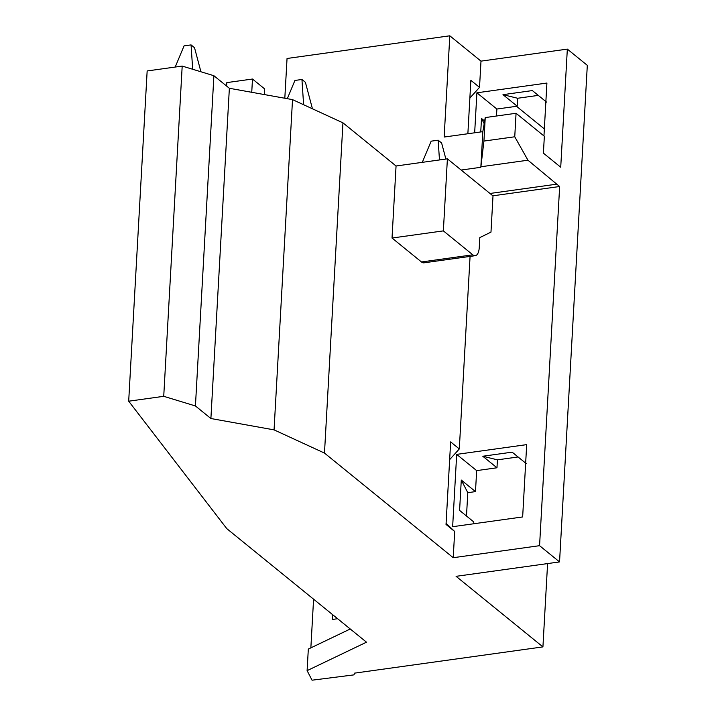 <?xml version="1.0" encoding="UTF-8"?>
<svg xmlns="http://www.w3.org/2000/svg" width="716" height="716" viewBox="0 0 716 716"><rect width="100%" height="100%" fill="white"/><g stroke="black" fill="none" stroke-linecap="round" stroke-linejoin="round"><path stroke-width="1.07" d="M350.249 628.988L308.319 649.081L307.11 670.641L312.051 680.2L353.946 674.875L354.626 673.13L542.925 646.897L547.588 563.582M337.594 618.696L332.224 619.51L332.501 614.561M489.995 193.463L556.762 184.164L559.652 186.509L539.569 545.682L559.545 561.917L587.308 65.344L567.332 49.109L480.991 61.137L449.809 35.8L287.044 58.479L284.816 98.244M307.11 670.641L366.494 642.189L226.775 528.632L128.692 401.202L147.156 70.956L182.195 66.078L163.731 396.315L128.692 401.202M310.86 647.864L313.581 599.185M461.167 170.041L480.839 167.293L483.927 141.07L485.242 117.576L516.057 113.28L514.75 136.783L483.927 141.07M449.809 35.8L444.153 137.042L482.835 131.654L480.839 167.293M480.991 61.137L479.523 87.361L470.86 80.326L467.87 133.74M567.332 49.109L560.726 167.222L543.408 153.152L544.348 136.273L516.057 113.28M479.523 87.361L469.866 98.056M543.954 135.951L546.908 83.047L476.901 92.803L474.663 132.791M556.762 184.164L527.952 160.205L514.75 136.783M559.545 561.917L456.092 576.326L542.925 646.897M518.071 456.969L497.423 459.842L496.976 467.781L476.659 470.618L475.487 491.606L467.799 492.68L461.283 480.06L459.591 510.401L473.786 521.946L473.688 523.763M467.799 492.68L466.492 516.012M538.289 95.38L517.641 98.262L517.194 106.201L502.99 94.664L532.364 90.574L546.559 102.111M496.483 116.01L496.877 109.038L517.194 106.201M421.473 261.966L472.811 254.815A13.031 5.585 82.1 0 0 475.29 255.675L423.944 262.826A13.031 5.585 -97.9 0 1 421.473 261.966L392.028 238.034L396.055 165.996L342.946 122.83L324.482 453.076L274.058 429.869L210.898 418.529L195.432 405.963L163.731 396.315M195.432 405.963L213.896 75.717L182.195 66.078M210.898 418.529L229.362 88.283L213.896 75.717M274.058 429.869L292.522 99.622L229.362 88.283M342.946 122.83L292.522 99.622M324.482 453.076L453.228 557.71L454.687 531.487L446.032 524.452L450.641 441.906L459.305 448.941L470.072 256.4M449.657 459.636L459.305 448.941M446.095 523.333L454.687 531.487M539.569 545.682L453.228 557.71M492.877 195.808L559.652 186.509M452.646 526.699L522.653 516.943L526.69 444.627L456.683 454.383L452.646 526.699M475.29 255.675A13.031 5.585 82.1 0 0 479.264 247.45L479.81 237.596L490.979 232.118L493.002 195.916L447.393 158.845L396.055 165.996M482.835 131.654L485.242 117.576M527.952 160.205L480.937 166.756M480.749 131.941L481.501 118.48L484.651 121.04M496.877 109.038L476.901 92.803M461.283 480.06L475.487 491.606M476.659 470.618L456.683 454.383M496.976 467.781L482.781 456.244L512.146 452.154L526.35 463.691M482.781 456.244L497.423 459.842M502.99 94.664L517.641 98.262M484.195 123.707L481.501 118.48M472.811 254.815L443.365 230.883L447.393 158.845M392.028 238.034L443.365 230.883M226.623 86.063L226.82 82.608L252.48 79.028L264.678 88.945L264.365 94.566M252.48 79.028L251.746 92.301M516.513 106.299L544.348 128.916M439.472 159.945L438.156 140.193L431.157 141.168L422.297 162.344M445.889 159.059L441.62 143.012L438.156 140.193M303.611 104.724L301.937 79.476L294.929 80.452L287.304 98.683M312.445 108.796L305.401 82.286L301.937 79.476M192.676 69.264L191.065 44.902L184.057 45.878L175.205 67.044M200.919 71.77L194.528 47.721L191.065 44.902"/></g></svg>
